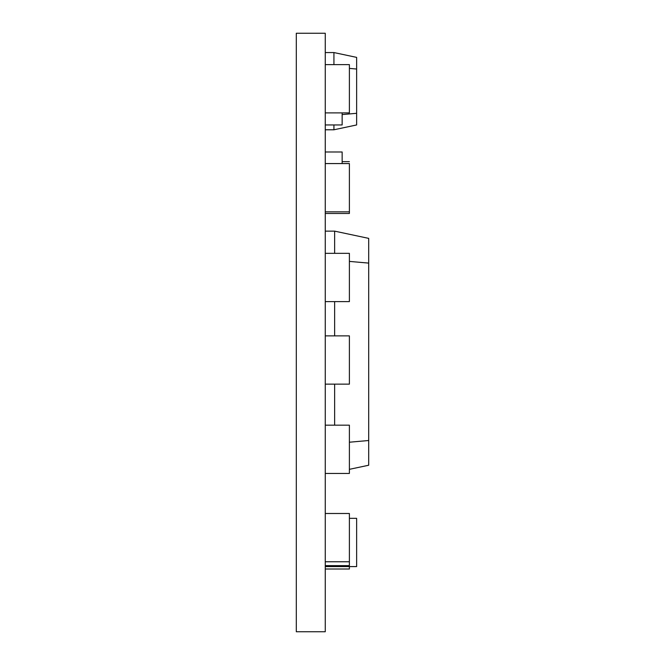 <?xml version="1.0" encoding="UTF-8"?>
<svg xmlns="http://www.w3.org/2000/svg" width="665" height="665" viewBox="0 0 665 665"><rect width="100%" height="100%" fill="white"/><g stroke="black" fill="none" stroke-linecap="round" stroke-linejoin="round"><path stroke-width="1" d="M325.26 33.25L296.299 33.25L325.26 33.25L325.26 631.75L296.299 631.75L296.299 33.25L296.299 631.75L325.26 631.75L325.26 33.25M349.391 213.473L325.26 213.473L349.391 213.473L349.391 211.836L349.391 213.473M349.391 569.007L325.26 569.007L349.391 569.007L349.391 566.588L349.391 569.007M349.391 565.624L325.26 565.624L349.391 565.624L349.391 561.767L349.391 565.624M349.391 513.496L325.26 513.496L349.391 513.496L349.391 561.767L325.26 561.767L349.391 561.767L349.391 513.496M349.391 425.168L325.26 425.168L349.391 425.168L349.391 473.438L325.26 473.438L349.391 473.438L349.391 425.168M349.391 335.875L325.26 335.875L349.391 335.875L349.391 384.146L325.26 384.146L349.391 384.146L349.391 335.875M349.391 253.34L325.26 253.34L349.391 253.34L349.391 301.611L325.26 301.611L349.391 301.611L349.391 253.34M349.391 163.565L325.26 163.565L349.391 163.565L349.391 211.836L325.26 211.836L349.391 211.836L349.391 163.565M349.391 64.621L325.26 64.621L349.391 64.621L349.391 112.892L325.26 112.892L349.391 112.892L349.391 64.621M342.151 161.637L349.391 161.637L342.151 161.637M325.26 151.986L342.151 151.986L342.151 163.565L342.151 151.986L325.26 151.986M325.26 124.954L342.151 124.954L325.26 124.954M342.151 112.892L342.151 124.954L342.151 112.892M356.631 566.588L356.631 518.326L349.391 518.326L356.631 518.326L356.631 566.588L325.26 566.588L356.631 566.588M334.636 231.137L368.701 238.378L368.701 263.099L349.391 261.403L368.701 263.099L368.701 440.513L349.391 442.217L368.701 440.513L368.701 238.378L334.636 231.137L334.636 253.34L334.636 231.137L325.26 231.137L334.636 231.137M334.636 425.168L334.636 384.146L334.636 425.168M334.636 335.875L334.636 301.611L334.636 335.875M368.701 465.234L368.701 440.513L368.701 465.234L349.391 469.332L368.701 465.234M325.26 129.783L333.93 129.783L325.26 129.783M333.93 124.954L333.93 129.783L356.631 124.954L333.93 129.783L333.93 124.954M342.151 114.58L356.631 113.299L356.631 124.954L356.631 57.381L333.93 52.56L333.93 64.621L333.93 52.56L356.631 57.381L356.631 113.299L342.151 114.58M325.26 52.56L333.93 52.56L325.26 52.56M349.391 68.395L356.631 69.035L349.391 68.395"/></g></svg>
